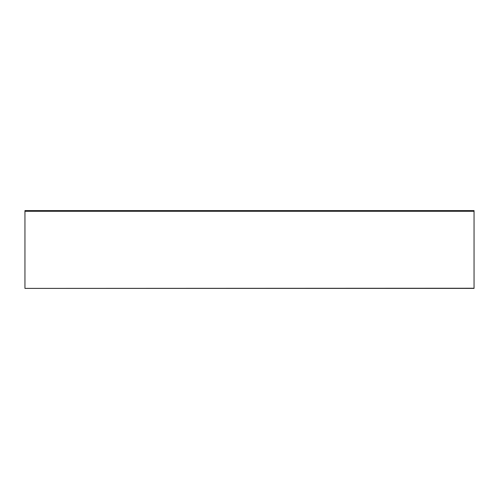<?xml version="1.0" encoding="UTF-8"?>
<svg xmlns="http://www.w3.org/2000/svg" width="499" height="499" viewBox="0 0 499 499"><rect width="100%" height="100%" fill="white"/><g stroke="black" fill="none" stroke-linecap="round" stroke-linejoin="round"><path stroke-width="0.75" d="M474.05 211.283L24.95 211.283L24.95 210.609L474.05 210.609L474.05 288.391L24.95 288.391L474.05 288.241M24.95 211.283L24.95 288.241M24.95 210.609L474.05 210.609M24.95 288.391L474.05 288.391"/></g></svg>
